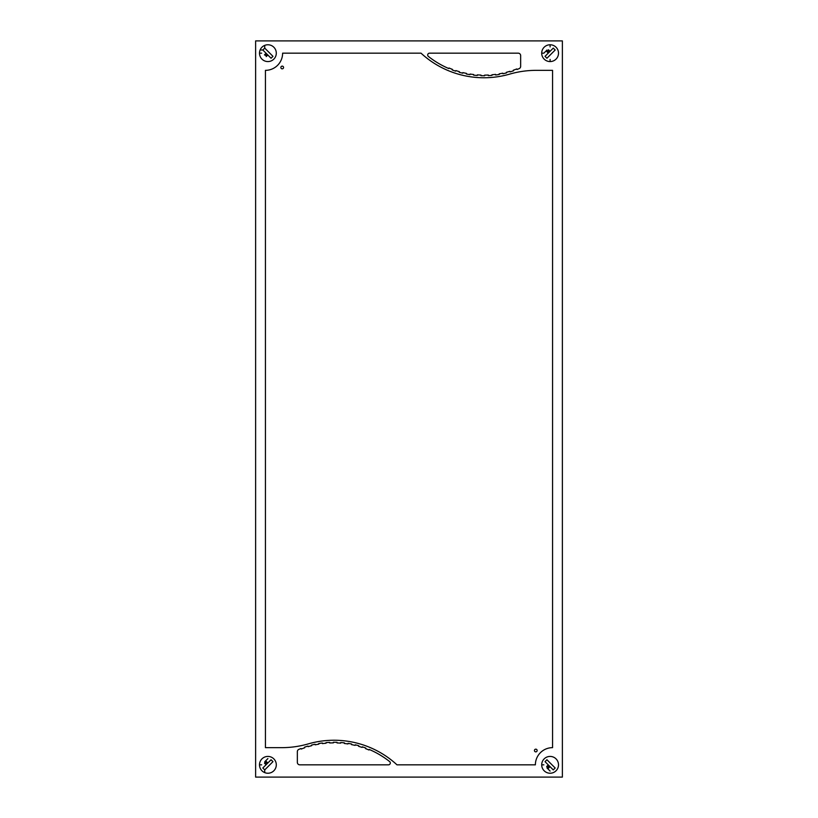 <?xml version="1.0" encoding="UTF-8"?>
<svg xmlns="http://www.w3.org/2000/svg" width="818" height="818" viewBox="0 0 818 818"><rect width="100%" height="100%" fill="white"/><g stroke="black" fill="none" stroke-linecap="round" stroke-linejoin="round"><path stroke-width="1.23" d="M276.3 764.83A8.405 8.405 0 0 1 267.895 773.235A8.405 8.405 0 0 1 259.49 764.83A8.405 8.405 0 0 1 267.895 756.425A8.405 8.405 0 0 1 276.3 764.83M276.3 53.17A8.405 8.405 0 0 1 267.895 61.575A8.405 8.405 0 0 1 259.49 53.17A8.405 8.405 0 0 1 267.895 44.765A8.405 8.405 0 0 1 276.3 53.17M558.51 764.83A8.405 8.405 0 0 1 550.105 773.235A8.405 8.405 0 0 1 541.7 764.83A8.405 8.405 0 0 1 550.105 756.425A8.405 8.405 0 0 1 558.51 764.83M558.51 53.17A8.405 8.405 0 0 1 550.105 61.575A8.405 8.405 0 0 1 541.7 53.17A8.405 8.405 0 0 1 550.105 44.765A8.405 8.405 0 0 1 558.51 53.17M537.14 750.515A1.35 1.35 0 0 1 535.79 751.865A1.35 1.35 0 0 1 534.44 750.515A1.35 1.35 0 0 1 535.79 749.165A1.35 1.35 0 0 1 537.14 750.515M283.56 67.485A1.35 1.35 0 0 1 282.21 68.835A1.35 1.35 0 0 1 280.86 67.485A1.35 1.35 0 0 1 282.21 66.135A1.35 1.35 0 0 1 283.56 67.485M429.532 53.17L518.203 53.17A2.454 2.454 0 0 1 520.657 55.624L520.657 66.35A2.464 2.464 0 0 1 519.174 68.61A96.135 96.135 0 0 1 516.986 69.499L516.771 68.937A78.354 78.354 0 0 1 513.346 70.205L513.54 70.777A76.33 76.33 0 0 1 510.043 71.902L509.87 71.33A80.164 80.164 0 0 1 506.352 72.311L506.495 72.904A90.389 90.389 0 0 1 502.917 73.743L502.794 73.16A74.07 74.07 0 0 1 499.195 73.845L499.297 74.448A70.225 70.225 0 0 1 495.647 74.99L495.575 74.387A79.387 79.387 0 0 1 491.945 74.775L491.996 75.379A80.685 80.685 0 0 1 488.326 75.624L488.305 75.021A88.712 88.712 0 0 1 484.645 75.123L484.645 75.726A97.209 97.209 0 0 1 480.964 75.675L480.974 75.072A104.684 104.684 0 0 1 477.323 74.878L477.283 75.481A123.365 123.365 0 0 1 473.612 75.133L473.673 74.53A116.105 116.105 0 0 1 470.053 74.039L469.972 74.642A93.344 93.344 0 0 1 466.352 73.988L466.464 73.395A121.207 121.207 0 0 1 462.886 72.608L462.753 73.191A96.156 96.156 0 0 1 459.195 72.25L459.358 71.657A107.608 107.608 0 0 1 455.861 70.583L455.677 71.156A120.052 120.052 0 0 1 452.201 69.929L452.415 69.366A97.158 97.158 0 0 1 449.021 68.006L448.796 68.559A90.103 90.103 0 0 1 428.397 56.442A1.83 1.83 0 0 1 429.532 53.17M388.468 764.83L299.797 764.83A2.454 2.454 0 0 1 297.343 762.376L297.343 751.65A2.464 2.464 0 0 1 298.826 749.39A96.135 96.135 0 0 1 301.014 748.501L301.228 749.063A78.354 78.354 0 0 1 304.654 747.795L304.46 747.223A76.33 76.33 0 0 1 307.957 746.098L308.13 746.67A80.164 80.164 0 0 1 311.648 745.689L311.505 745.096A90.389 90.389 0 0 1 315.083 744.257L315.206 744.84A74.07 74.07 0 0 1 318.805 744.155L318.703 743.552A70.225 70.225 0 0 1 322.353 743.01L322.425 743.613A79.387 79.387 0 0 1 326.055 743.225L326.004 742.621A80.685 80.685 0 0 1 329.674 742.376L329.695 742.979A88.712 88.712 0 0 1 333.355 742.877L333.355 742.274A97.209 97.209 0 0 1 337.036 742.325L337.026 742.928A104.684 104.684 0 0 1 340.677 743.122L340.717 742.519A123.365 123.365 0 0 1 344.388 742.867L344.327 743.47A116.105 116.105 0 0 1 347.947 743.961L348.028 743.357A93.344 93.344 0 0 1 351.648 744.012L351.536 744.605A121.207 121.207 0 0 1 355.114 745.392L355.247 744.809A96.156 96.156 0 0 1 358.805 745.75L358.642 746.343A107.608 107.608 0 0 1 362.139 747.417L362.323 746.844A120.052 120.052 0 0 1 365.799 748.071L365.585 748.634A97.158 97.158 0 0 1 368.979 749.994L369.204 749.441A90.103 90.103 0 0 1 389.603 761.558A1.83 1.83 0 0 1 388.468 764.83M421.025 53.17A92.792 92.792 0 0 0 509.982 74.029A95.532 95.532 0 0 1 535.995 70.348L552.559 70.348L552.559 747.652A17.178 17.178 0 0 0 535.381 764.83L396.975 764.83A92.792 92.792 0 0 0 308.018 743.971A95.532 95.532 0 0 1 282.005 747.652L265.441 747.652L265.441 70.348A17.178 17.178 0 0 0 282.619 53.17L421.025 53.17M255.625 40.9L562.375 40.9L562.375 777.1L255.625 777.1L255.625 40.9M546.761 51.36L548.295 51.36M264.551 54.98L266.085 54.98M550.003 766.64L546.761 766.64M267.793 763.02L264.551 763.02M553.275 769.902L545.033 761.66L546.935 759.758L555.177 768L553.275 769.902L555.177 768L546.935 759.758L545.033 761.66L553.275 769.902M546.986 767.949L550.105 771.077M541.7 764.83L543.858 764.83M549.676 766.998L548.428 768.245M546.69 766.507L547.937 765.259M264.725 48.098L272.967 56.34L271.065 58.242L262.823 50L264.725 48.098L272.967 56.34L271.065 58.242L262.823 50L264.725 48.098L264.725 45.389M260.114 50L262.823 50M259.49 53.17L261.648 53.17M264.48 54.847L265.727 53.599M266.218 56.585L267.466 55.338A2.209 2.209 0 0 0 268.181 55.358M262.823 768L271.065 759.758L272.967 761.66L264.725 769.902L262.823 768L264.725 769.902L272.967 761.66L271.065 759.758L262.823 768M264.725 772.611L264.725 769.902M261.648 764.83L259.49 764.83M267.895 758.583L264.776 761.711M265.727 764.401L264.48 763.153M266.218 761.415L267.466 762.662M555.177 50L546.935 58.242L545.033 56.34L553.275 48.098L555.177 50L553.275 48.098L545.033 56.34L546.935 58.242L555.177 50M550.105 61.575L550.105 59.417M550.105 44.765L550.105 46.923M546.986 50.051L543.858 53.17L541.7 53.17M548.428 49.755L549.676 51.002M547.937 52.741L546.69 51.493M547.753 50.818L549.491 50.818M265.543 55.522L267.281 55.522M549.491 767.182L547.109 767.182M265.543 762.478L264.899 762.478"/></g></svg>
